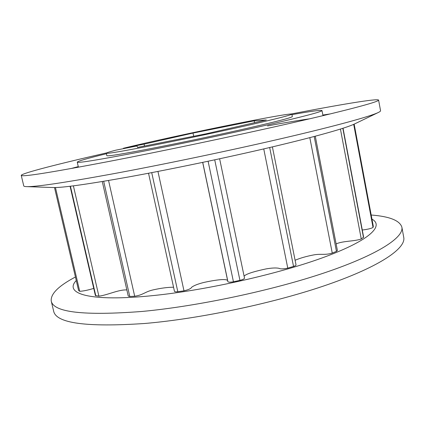 <?xml version="1.0" encoding="UTF-8"?>
<svg xmlns="http://www.w3.org/2000/svg" width="425" height="425" viewBox="0 0 425 425"><rect width="100%" height="100%" fill="white"/><g stroke="black" fill="none" stroke-linecap="round" stroke-linejoin="round"><path stroke-width="0.64" d="M75.438 276.994C58.533 285.929 50.463 293.957 51.239 301.07L53.651 311.19C56.169 323.292 86.498 327.388 144.643 323.489C200.669 318.745 275.873 302.733 328.238 284.431C380.773 266.082 406.008 248.163 403.75 237.416L401.875 227.178C399.792 220.501 389.566 216.447 371.19 215.013M51.239 301.07C53.571 312.418 83.805 315.881 141.934 311.467C197.97 306.282 273.323 290.248 325.874 272.356C378.59 254.421 404.01 237.251 401.875 227.178M76.266 280.532C63.559 293.627 89.377 302.233 153.595 295.534C207.623 290.052 280.415 273.514 325.263 256.769C370.345 239.982 384.158 225.707 371.96 219.135M254.548 122.676L254.171 120.822L266.326 119.972L206.231 133.779L137.61 147.385L136.882 145.982L115.882 150.163C109.549 151.81 106.351 152.825 106.277 153.212L106.829 155.667C107.567 156.48 124.073 153.765 156.357 147.512C185.3 141.844 222.642 133.933 249.964 127.686C277.876 121.237 292.002 117.534 292.331 116.572L291.848 114.107C291.678 113.167 265.997 117.757 233.729 124.238C195.516 131.904 148.49 142.115 123.367 148.282L144.102 144.144L144.511 146.019M106.277 153.212C106.988 153.919 123.484 151.114 155.768 144.792C184.71 139.076 222.068 131.166 249.411 124.971C277.35 118.586 291.497 114.963 291.848 114.107M106.399 153.744C87.699 158.291 77.982 161.091 77.254 162.132C77.844 163.253 98.967 159.805 140.622 151.778C178.941 144.303 229.463 133.615 266.018 125.248C303.158 116.657 321.821 111.759 322.001 110.553C320.918 109.894 310.898 111.26 291.954 114.644M362.286 230.005C367.306 229.436 370.887 228.592 373.033 227.476L373.32 226.376L354.158 124.142M343.033 128.249L363.635 237.155L361.255 238.956C354.477 241.474 343.379 240.757 336.122 243.892M315.281 136.218L337.402 250.5L336.446 251.377L332.254 253.087C324.737 255.398 321.018 253.502 313.528 254.947C306.271 256.339 300.124 258.108 295.099 260.265M272.398 146.885L296.023 264.871C296.05 265.327 295.221 265.848 293.537 266.438L287.778 268.148C283.252 269.052 280.351 269.115 279.066 268.329C276.293 267.718 272.043 267.893 266.31 268.86C257.507 270.72 246.229 273.514 244.104 276.192M219.629 158.78L244.502 278.109C244.423 278.821 242.903 279.576 239.939 280.373L233.447 281.791C230.1 282.349 228.236 282.29 227.843 281.616L202.677 162.393M227.619 280.564C226.031 278.332 213.658 280.303 204.197 282.386C198.124 283.873 193.938 285.504 191.633 287.279C191.202 288.511 188.652 289.696 183.988 290.838L177.815 291.736C175.769 291.938 174.648 291.805 174.457 291.332L148.532 173.246M173.554 287.226C167.817 287.231 161.059 288.108 153.276 289.855C144.952 291.693 143.246 295.019 134.688 296.236L129.784 296.501L128.244 296.066L102.276 181.523M126.857 289.951C118.665 289.436 107.259 295.221 98.887 296.161L95.397 295.54L70.072 186.256M93.739 288.4C87.98 290.158 83.311 291.125 79.725 291.306L78.593 290.466M373.033 227.476L353.696 124.355M342.832 128.318L363.487 237.474M361.255 238.956L340.425 129.078M233.447 281.791L208.101 161.245M214.721 159.837L239.939 280.373M157.946 171.434L183.988 290.838M177.815 291.736L151.725 172.635M287.778 268.148L263.744 148.915M269.678 147.528L293.537 266.438M332.254 253.087L309.814 137.652M314.197 136.505L336.446 251.377M108.556 180.476L134.688 296.236M129.784 296.501L103.689 181.289M73.382 185.847L98.887 296.161M95.811 295.827L70.422 186.214M78.598 290.498L54.501 187.547L78.593 290.482M55.447 187.531L79.725 291.306M254.171 120.822L193.008 133.073L144.102 144.144M123.447 148.66L123.367 148.282M193.683 136.266L193.008 133.073M106.792 152.851C59.787 163.588 21.218 173.347 21.25 175.403L22.488 175.732C28.48 176.062 57.051 171.349 108.189 161.596C160.836 151.454 232.337 136.441 286.317 124.185C340.414 111.897 372.295 103.551 377.602 100.895L378.601 100.098C377.798 98.207 338.571 104.837 291.231 113.985M330.363 113.895L322.867 115.058M21.25 175.403L23.758 185.916C23.848 186.325 24.767 186.564 26.525 186.628C35.089 187.005 63.256 182.856 111.021 174.176C161.983 164.794 230.568 150.466 283.735 138.077C336.998 125.667 370.377 116.37 378.303 112.498C379.886 111.727 380.635 111.137 380.55 110.734L378.601 100.098M26.525 186.628L53.003 187.531C61.853 187.866 86.599 184.423 127.224 177.198C170.42 169.41 227.221 157.558 272.032 146.976C316.891 136.372 346.332 127.952 354.439 124.004L378.303 112.498M309.618 118.825C299.094 120.291 285.063 122.655 267.516 125.917M78.343 166.876L75.167 167.583L78.317 166.749M78.28 166.6L70.954 168.56M72.85 168.22L78.386 167.067M77.175 167.434L76.659 167.53M78.418 167.206L77.254 162.132M322.984 115.669L322.001 110.553M202.741 162.377L227.752 280.867"/></g></svg>
